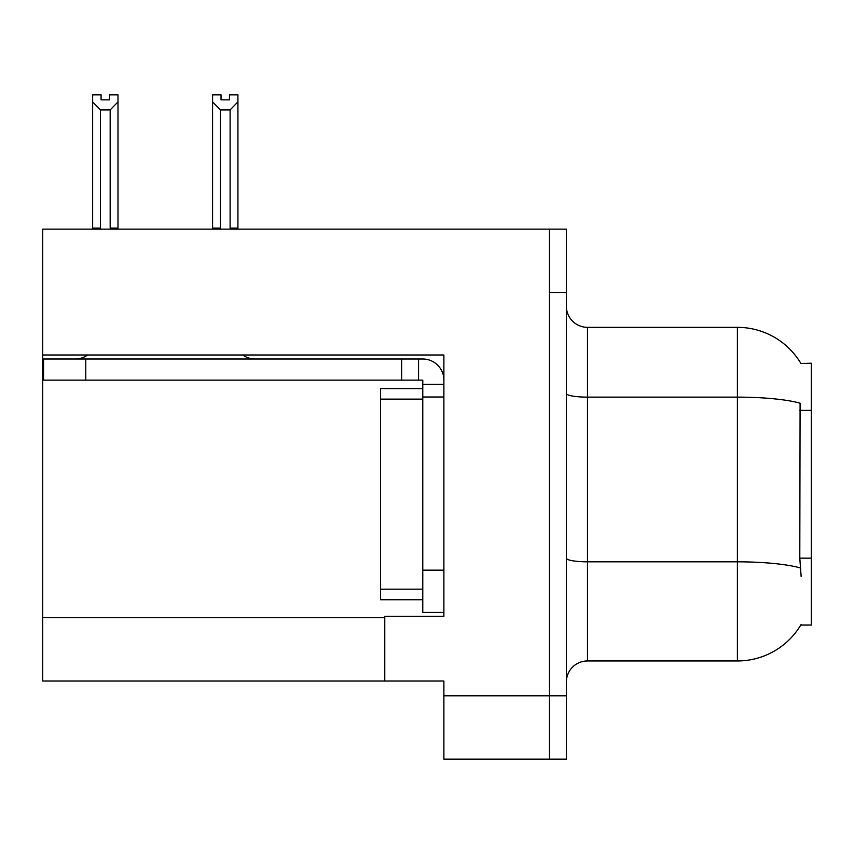 <?xml version="1.0" encoding="UTF-8"?>
<svg xmlns="http://www.w3.org/2000/svg" width="854" height="854" viewBox="0 0 854 854"><rect width="100%" height="100%" fill="white"/><g stroke="black" fill="none" stroke-linecap="round" stroke-linejoin="round"><path stroke-width="1.28" d="M42.7 354.997L443.888 354.997L443.888 616.407L384.77 616.407L384.77 681.022L42.7 681.022L42.7 229.15L549.474 229.15L549.474 759.142L443.888 759.142L443.888 695.796L549.474 695.796L549.474 759.142L566.362 759.142L566.362 695.796L549.474 695.796L549.474 292.495L566.362 292.495L566.362 695.796M384.77 681.022L443.888 681.022L443.888 695.796M800.935 363.494A73.903 73.903 0 0 0 737.397 327.338A73.903 73.903 0 0 1 800.935 363.494L811.3 363.228L811.3 625.064L800.774 625.064L801.148 624.434A73.903 73.903 0 0 1 737.397 660.953A73.903 73.903 0 0 0 800.774 625.064M566.362 682.079A21.115 21.115 0 0 1 587.477 660.953L737.397 660.953L737.397 327.338A73.903 73.903 0 0 1 800.774 363.228A73.903 73.903 0 0 0 737.397 327.338L587.477 327.338A21.115 21.115 0 0 1 566.362 306.223A21.115 21.115 0 0 0 587.477 327.338L587.477 660.953A21.115 21.115 0 0 0 566.362 682.079M801.148 576.493L799.792 558.153L800.091 403.173A73.903 12.831 180 0 0 737.397 397.131L587.477 397.131A21.115 3.662 -0 0 1 566.362 393.459M549.474 229.15L566.362 229.15L566.362 292.495M231.146 229.15L230.11 228.093L230.11 109.931L220.407 109.931L212.582 101.882L212.582 94.858L221.037 94.858L221.037 99.865L229.48 99.865L221.037 99.865M229.48 99.865L229.48 94.858L237.924 94.858L237.924 101.882L230.11 109.931M230.11 228.093L237.924 228.093L237.924 229.15L237.924 101.882M220.407 109.931L220.407 228.093L219.361 229.15M212.582 228.093L212.582 101.882L212.582 228.093L220.407 228.093M109.547 99.865L101.092 99.865L109.547 99.865L109.547 94.858L117.991 94.858L117.991 101.882L110.177 109.931L100.473 109.931L100.473 228.093L92.648 228.093L92.648 229.15M100.473 109.931L92.648 101.882L92.648 94.858L101.092 94.858L101.092 99.865M100.473 228.093L99.427 229.15M92.648 101.882L92.648 228.093M117.991 101.882L117.991 228.093L110.177 228.093L110.177 109.931M111.212 229.15L110.177 228.093M117.991 228.093L117.991 229.15M87.599 354.997A21.115 21.115 0 0 1 75.216 359.011M242.739 354.997A21.115 21.115 0 0 0 255.122 359.011M443.888 384.343L422.773 384.343L422.773 380.126L43.543 380.126L43.543 359.011L422.773 359.011A21.115 21.115 0 0 1 443.888 380.137M422.773 612.393L443.888 612.393L422.773 612.393L422.773 384.343M418.545 380.126L418.545 359.011M443.888 397.014L422.773 397.014L422.773 388.57L380.542 388.57L380.542 599.721L422.773 599.721M401.658 380.126L401.658 359.011M42.7 617.677L384.77 617.677M811.3 410.347L799.792 410.347M811.3 558.153L799.792 558.153M800.326 567.931A73.903 12.831 180 0 0 737.397 561.825L587.477 561.825A21.115 3.662 0 0 1 566.362 558.164M443.888 570.162L422.773 570.162M85.774 380.126L85.774 359.011M380.542 589.164L422.773 589.164M380.542 399.128L422.773 399.128"/></g></svg>
